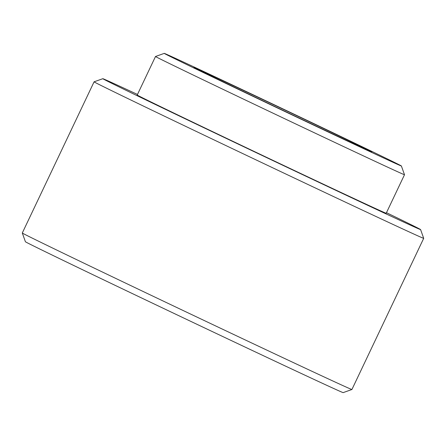 <?xml version="1.0" encoding="UTF-8"?>
<svg xmlns="http://www.w3.org/2000/svg" width="446" height="446" viewBox="0 0 446 446"><rect width="100%" height="100%" fill="white"/><g stroke="black" fill="none" stroke-linecap="round" stroke-linejoin="round"><path stroke-width="0.67" d="M184.454 63.449A131.258 0.758 25.4 0 0 317.602 127.004A131.258 0.758 25.4 0 0 401.383 165.979A131.258 0.758 25.4 0 0 381.179 155.916A131.258 0.758 25.4 0 0 248.69 92.673A131.258 0.758 25.4 0 0 164.256 53.381A131.258 0.758 25.4 0 0 184.454 63.449M404.5 174.72A137.82 0.797 -154.6 0 1 404.5 174.726A137.82 0.797 -154.6 0 1 316.181 133.633A137.82 0.797 -154.6 0 1 176.722 67.067A137.82 0.797 -154.6 0 1 155.509 56.497A137.82 0.797 -154.6 0 1 155.509 56.491L137.212 95.031A137.82 0.797 -154.6 0 0 158.425 105.596A137.82 0.797 -154.6 0 0 297.883 172.167A137.82 0.797 -154.6 0 0 386.203 213.26L404.5 174.726L401.383 165.979M137.48 94.457A175.88 1.015 25.4 0 0 102.831 78.697A175.88 1.015 25.4 0 0 129.898 92.188A175.88 1.015 25.4 0 0 308.314 177.352A175.88 1.015 25.4 0 0 420.589 229.578A175.88 1.015 25.4 0 0 393.511 216.098A175.88 1.015 25.4 0 0 386.47 212.692M420.589 229.578L423.7 238.326A182.447 1.054 -154.6 0 1 423.7 238.331A182.447 1.054 -154.6 0 1 306.781 183.93A182.447 1.054 -154.6 0 1 122.165 95.806A182.447 1.054 -154.6 0 1 94.084 81.819A182.447 1.054 -154.6 0 1 94.089 81.813L22.3 232.99A182.447 1.054 25.4 0 0 22.3 232.996A182.447 1.054 25.4 0 0 50.387 246.978A182.447 1.054 25.4 0 0 234.546 334.885A182.447 1.054 25.4 0 0 351.911 389.509A182.447 1.054 25.4 0 0 351.916 389.503L343.169 392.619A175.88 1.015 -154.6 0 1 230.025 339.963A175.88 1.015 -154.6 0 1 52.489 255.218A175.88 1.015 -154.6 0 1 25.411 241.738L22.3 232.996M209.046 75.006A98.443 0.569 -154.6 0 1 193.893 67.463A98.443 0.569 -154.6 0 1 256.729 96.693A98.443 0.569 -154.6 0 1 356.588 144.359A98.443 0.569 -154.6 0 1 371.741 151.913A98.443 0.569 -154.6 0 1 308.415 122.438A98.443 0.569 -154.6 0 1 209.046 75.006M423.7 238.331L351.916 389.503M102.831 78.697L94.089 81.813M164.256 53.381L155.509 56.491"/></g></svg>
